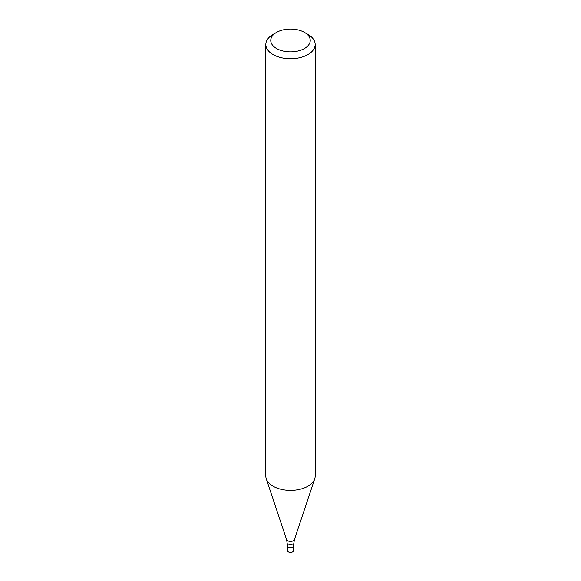 <?xml version="1.0" encoding="UTF-8"?>
<svg xmlns="http://www.w3.org/2000/svg" width="581" height="581" viewBox="0 0 581 581"><rect width="100%" height="100%" fill="white"/><g stroke="black" fill="none" stroke-linecap="round" stroke-linejoin="round"><path stroke-width="0.87" d="M304.459 32.391L307.945 34.402A24.671 14.242 180 0 1 315.171 44.476A24.671 14.242 180 0 1 307.945 54.549A24.671 14.242 180 0 1 281.059 57.635A24.671 14.242 180 0 1 265.829 44.476A24.671 14.242 180 0 1 273.055 34.402L276.541 32.391A19.739 11.395 180 0 1 304.459 32.391A19.739 11.395 180 0 1 304.459 48.506A19.739 11.395 180 0 1 276.541 48.506A19.739 11.395 180 0 1 276.541 32.391M265.829 44.476L265.829 476.13A24.671 14.242 -0 0 0 266.272 478.831A24.671 14.242 -0 0 0 273.055 486.203A24.671 14.242 -0 0 0 307.945 486.203A24.671 14.242 -0 0 0 314.728 478.831A24.671 14.242 -0 0 0 315.171 476.13L315.171 44.476M293.376 546.075L293.376 550.773A2.876 1.663 -0 0 1 291.604 552.313A2.876 1.663 -0 0 1 288.466 551.95A2.876 1.663 -0 0 1 287.624 550.773L287.624 546.075A2.876 1.663 -0 0 0 288.466 547.251A2.876 1.663 -0 0 0 291.604 547.607A2.876 1.663 -0 0 0 293.376 546.075A2.876 1.663 -0 0 0 290.5 544.412A2.876 1.663 -0 0 0 287.624 546.075A2.876 1.663 -0 0 0 288.466 547.251A2.876 1.663 -0 0 0 291.604 547.607A2.876 1.663 -0 0 0 293.376 546.075L294.429 539.56L314.728 478.831M287.624 546.075L286.571 539.56A4.002 2.309 -0 0 0 287.675 540.758A4.002 2.309 -0 0 0 291.669 541.332A4.002 2.309 -0 0 0 294.429 539.56M286.571 539.56L266.272 478.831"/></g></svg>
